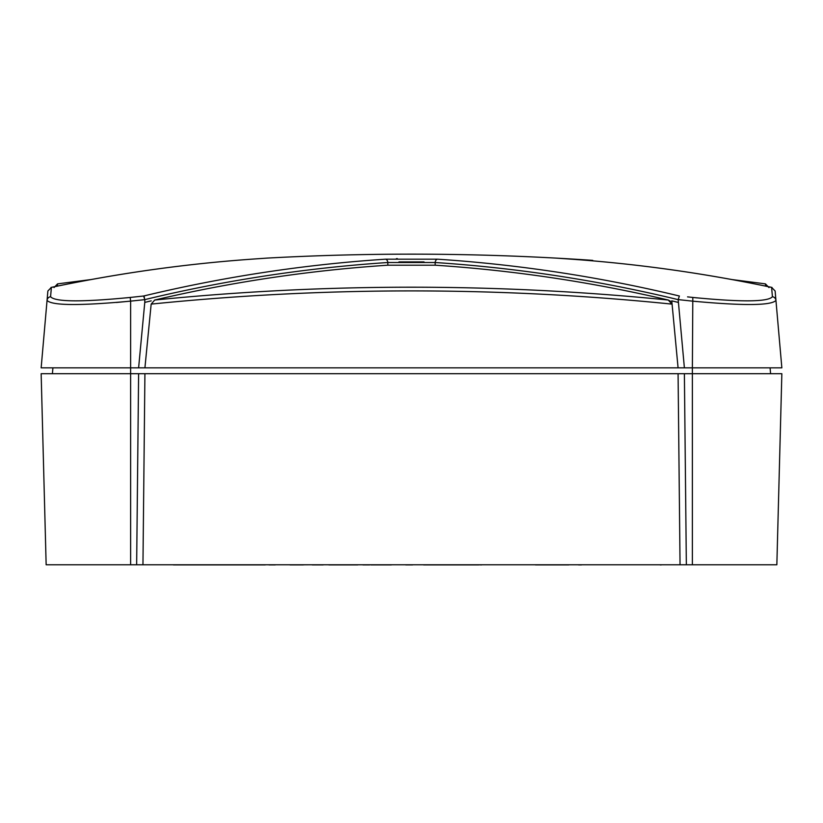 <?xml version="1.0" encoding="UTF-8"?>
<svg xmlns="http://www.w3.org/2000/svg" width="823" height="823" viewBox="0 0 823 823"><rect width="100%" height="100%" fill="white"/><g stroke="black" fill="none" stroke-linecap="round" stroke-linejoin="round"><path stroke-width="1.23" d="M687.555 296.877L692.812 297.442C741.544 302.206 768.085 301.959 772.427 296.712L771.604 287.381L775.122 290.982L781.85 367.85L692.38 367.85L692.38 373.714L41.15 373.714L46.15 564.773L136.649 564.773L138.614 373.714M670.591 301.29L668.286 300.035L671.835 304.109C498.275 286.507 324.715 286.507 151.165 304.109L144.92 367.85L130.62 367.85L130.62 564.773M424.04 261.92L398.939 261.92M397.375 258.648L396.367 258.679M144.416 297.154L143.613 296.013L144.827 299.603C224.998 280.293 306.002 267.917 387.828 262.516L435.172 262.516C516.998 267.917 598.002 280.293 678.173 299.644L679.386 296.013A2631.913 1941.169 94.4 0 0 437.579 259.194A3.518 2.376 93.8 0 0 435.172 262.516L435.172 265.201C513.799 270.407 591.511 282.022 668.286 300.035C496.999 282.927 325.805 282.927 154.714 300.035C231.489 282.022 309.201 270.407 387.828 265.201L387.828 262.516A3.518 2.376 86.2 0 0 385.421 259.194L437.579 259.194M52.919 367.85L52.405 373.714L52.919 367.85M142.019 331.669L140.219 350.773M116.28 302.483L130.62 301.125L130.62 367.85L41.15 367.85L47.878 290.982L51.396 287.381L50.573 296.712C55.007 301.959 81.549 302.206 130.188 297.442L143.613 296.013A2631.913 1941.169 -94.4 0 1 385.421 259.194M42.487 352.542L41.15 367.85M259.708 258.607L254.307 258.988C271.065 257.825 271.065 257.825 254.307 258.988A3.518 2.356 -94 0 0 254.266 258.988L266.755 258.124M259.79 258.607L263.535 258.35M57.517 284.491L57.373 286.116M696.978 297.885L693.192 297.484M772.427 296.712A4.105 4.074 175 0 1 775.945 300.395C771.377 305.631 743.519 305.878 692.38 301.125L696.752 301.568M561.481 258.484L568.693 258.988C551.924 257.825 551.924 257.825 568.693 258.988A3.518 2.356 -86 0 1 568.734 258.988A3.518 2.356 -86 0 1 568.765 258.988L556.873 258.165M765.627 286.116L765.431 283.873L731.935 279.553M770.081 367.85L770.595 373.714M692.38 301.125L678.173 299.603L684.386 367.85L692.38 367.85L692.812 297.442M781.85 367.85L780.513 352.542M435.172 265.201L387.828 265.201M568.693 258.988A2633.353 1942.229 -94.4 0 1 771.604 287.381L772.005 287.443C704.447 273.195 636.693 263.71 568.734 258.988M678.224 302.401L671.774 300.858L671.835 304.109M151.165 304.109L154.714 300.035M144.92 367.85L684.386 367.85M671.774 300.858L678.08 367.85M138.614 367.85L144.776 302.401L151.226 300.858M144.776 302.401L144.827 299.644L130.62 301.125C79.574 305.878 51.726 305.631 47.055 300.395A4.105 4.074 5 0 1 50.573 296.712M254.266 258.988C186.307 263.71 118.553 273.195 50.995 287.443L51.396 287.381A2633.353 1942.229 94.4 0 1 254.307 258.988M143.613 296.013L126.392 297.854M136.649 564.773L686.351 564.773L684.386 373.714M686.351 564.773L776.85 564.773L781.85 373.714L692.38 373.714L692.38 564.773M142.955 564.773L144.92 373.714M46.15 564.773L41.15 373.714M680.045 564.773L678.08 373.714M265.263 564.897L220.852 564.897L265.263 564.773M303.008 564.897L290.293 564.773M275.252 564.897L268.946 564.897L275.252 564.773M573.137 564.773L480.354 564.773M423.629 564.897L461.117 564.897L423.629 564.897M477.381 564.773L481.578 564.897M661.311 564.897L660.19 564.897L661.311 564.773M660.19 564.773L581.501 564.773M388.868 564.773L391.388 564.773M407.025 564.773L405.698 564.773M374.29 564.897L371.811 564.897L374.29 564.897M362.922 564.773L357.779 564.773M362.922 564.897L369.64 564.897L362.017 564.773M213.569 564.897L173.447 564.897L213.569 564.897M186.728 564.773L176.081 564.773M331.463 564.773L352.913 564.773M323.172 564.773L312.226 564.897L323.172 564.897M357.779 564.897L331.463 564.897M578.456 564.773L576.717 564.773M578.518 564.897L581.501 564.897L578.518 564.897M581.501 564.897L578.713 564.897L581.501 564.897M246.509 564.773L235.892 564.773M345.29 564.773L343.489 564.897L345.29 564.773M337.636 564.897L331.762 564.897L337.636 564.897M214.278 564.773L208.538 564.773M214.278 564.897L217.858 564.897L214.278 564.897M251.817 564.773L250.243 564.897M373.539 564.773L370.834 564.897L373.539 564.897M379.382 564.773L381.656 564.897L379.382 564.897M415.625 564.773L419.956 564.773M362.974 564.897L367.83 564.897L362.974 564.897M391.388 564.897L388.868 564.897M407.025 564.897L409.463 564.897L407.025 564.897M440.387 564.773L435.161 564.897L440.387 564.897M427.795 564.897L435.161 564.897L427.795 564.897M309.674 564.773L290.735 564.897C285.087 564.897 285.087 564.897 290.735 564.897L302.957 564.773M289.953 564.897L303.348 564.897M335.547 564.897L328.83 564.897L335.547 564.897M295.395 564.897L293.595 564.897L295.395 564.897M294.49 564.897L296.002 564.897L294.49 564.897M405.698 564.897L412.611 564.897L405.698 564.897M204.536 564.897L208.836 564.897L204.536 564.897M441.323 564.897L456.045 564.897L441.323 564.897M469.12 564.897L458 564.897L469.12 564.897M189.002 564.897L199.217 564.897L189.002 564.897M343.191 564.897L352.8 564.897L343.191 564.897M444.327 564.897L459.049 564.897L444.327 564.897M460.859 564.897L475.581 564.897L460.859 564.897M463.112 564.897L478.739 564.897L463.112 564.897M470.921 564.897L476.939 564.897L470.921 564.897M442.218 564.897L460.407 564.897L442.218 564.897M372.788 564.897L390.976 564.897L372.788 564.897M344.384 564.897L334.776 564.897L344.384 564.897M302.957 564.897L295.097 564.897L302.957 564.897M272.557 564.897L269.553 564.897L272.557 564.897M222.93 564.897L213.949 564.897L222.93 564.897M243.999 564.897L232.281 564.897L243.999 564.897M230.481 564.897L218.753 564.897L230.481 564.897M202.53 564.897L216.048 564.897L202.53 564.897M535.434 564.897L568.837 564.897L535.434 564.897M231.983 564.897L218.455 564.897L231.983 564.897M130.62 301.125L130.188 297.442M266.806 258.113L266.991 258.103C375.627 252.167 484.222 252.918 592.766 260.377M54.03 287.577L57.569 283.873L91.065 279.553M559.249 258.329L556.111 258.113M765.431 283.873L768.97 287.577"/></g></svg>
